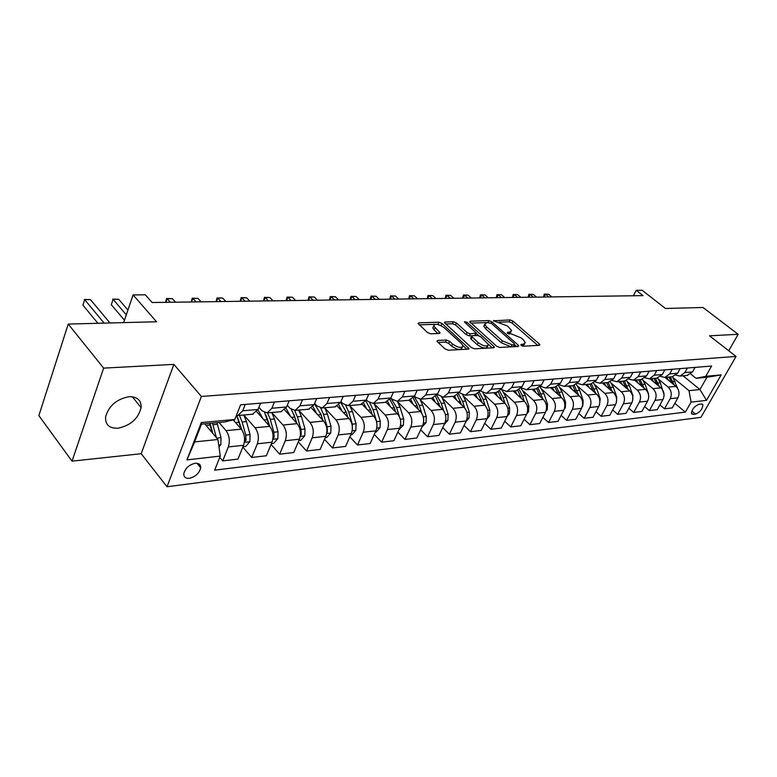 <?xml version="1.0" encoding="UTF-8"?>
<svg xmlns="http://www.w3.org/2000/svg" width="777" height="777" viewBox="0 0 777 777"><rect width="100%" height="100%" fill="white"/><g stroke="black" fill="none" stroke-linecap="round" stroke-linejoin="round"><path stroke-width="1.17" d="M521.134 345.338L523.251 346.202L539.277 345.338L539.889 344.842L539.277 343.968L513.005 321.124L510.071 319.92L493.521 320.804L507.585 326.019L511.606 330.546L509.547 332.206L507.449 332.294L507.4 333.236L511.596 334.003L521.163 337.908L523.377 339.85L525.291 342.589L523.261 344.26L521.163 344.366L521.134 345.338M117.939 428.224C130.497 425.602 138.228 418.754 141.113 407.663C141.404 400.301 137.383 396.649 129.069 396.707C116.696 399.028 108.867 405.73 105.604 416.802C105.128 424.65 109.236 428.457 117.939 428.224M189.365 478.311C195.532 476.757 199.31 473.242 200.699 467.793C200.767 464.539 198.941 463.024 195.212 463.257C189.083 464.743 185.276 468.22 183.809 473.688C183.712 477.039 185.557 478.583 189.365 478.311M437.791 340.443L437.014 341.122L437.548 341.899L445.085 348.922L448.31 350.223L468.288 349.155L469.017 348.514L441.987 323.465L438.879 322.202L418.861 322.843L418.075 323.514L427.457 332.498L430.643 333.799L439.277 333.45L440.035 332.789L433.712 325.952C434.965 323.319 438.422 323.873 444.104 327.632L461.528 343.599L463.014 345.765C461.742 348.426 458.245 347.853 452.535 344.046L449.601 341.336L446.416 340.044L437.791 340.443L437.257 341.589M728.729 350.748L738.15 334.295L703.01 307.488L665.433 308.469L642.074 290.239L636.237 290.287L643.055 295.629L152.127 302.525L145.318 294.804L133.09 294.92L123.64 322.62M103.632 368.123L72.028 461.149L141.191 453.719L173.863 364.384L103.632 368.123L68.24 324.067L156.527 321.756L133.09 294.92M173.863 364.384L201.389 396.464L736.042 356.429L700.951 417.317L167.006 486.761L201.389 396.464M738.15 334.295L709.518 335.819L736.042 356.429M496.6 346.212L499.689 347.465L518.142 346.474L518.793 345.94L518.191 345.075L491.851 321.824L488.869 320.6L470.347 321.192L469.658 321.765L496.6 346.212M493.706 347.785L474.514 348.815L471.357 347.542L444.376 322.62L445.114 321.999L453.418 321.736L456.487 322.989L467.094 332.595L470.192 333.848L476.311 333.042L464.724 322.309L464.345 321.775L466.967 322.241L493.813 346.357L494.395 347.202L493.706 347.785M72.028 461.149L38.85 415.627L68.24 324.067M701.369 404.011L698.863 404.302C694.191 406.4 691.744 409.537 691.52 413.723L693.055 414.432L695.57 414.122C700.232 411.995 702.67 408.857 702.864 404.7L701.369 404.011M683.041 375.796L699.941 389.539L706.924 377.282L696.007 378.292L705.759 376.311L711.606 366.035L240.617 404.807L234.79 419.473L224.854 421.96L201.496 424.116L194.648 441.919L217.948 439.5L204.72 423.824M705.759 376.311L721.153 374.902L706.526 400.349L691.064 402.127L689.005 390.676L673.309 377.816M674.834 403.331L685.372 412.121L691.064 402.127M685.372 412.121L214.666 470.172L220.26 456.08L186.946 459.897L201.311 422.542L234.79 419.473M141.191 453.719L167.006 486.761M636.237 290.287L633.362 295.765M689.005 390.676L699.941 389.539L706.526 400.349M219.755 457.332L222.737 460.907L228.292 446.96C230.177 440.899 229.409 435.46 226.01 430.643L219.046 422.494M222.737 460.907L237.947 459.11L243.531 445.299C245.425 439.287 244.658 433.906 241.249 429.137L233.217 419.871M242.812 447.086L251.719 457.488L257.333 443.793C259.227 437.83 258.469 432.498 255.05 427.777L243.823 414.986M251.719 457.488L266.365 455.759L271.999 442.191C273.902 436.285 273.145 431.002 269.716 426.34L256.76 411.761M271.066 444.434L279.633 454.195L285.285 440.734C287.199 434.887 286.441 429.652 283.003 425.029L271.746 412.5L274.446 418.968L278.059 431.779L277.836 438.626L273.776 443.317L271.426 443.57M279.633 454.195L293.745 452.535L299.417 439.19C301.33 433.401 300.573 428.214 297.135 423.64L284.703 409.974M298.29 441.851L306.536 451.019L312.218 437.791C314.141 432.051 313.384 426.903 309.945 422.377L298.776 410.246M306.536 451.019L320.134 449.417L325.835 436.305C327.768 430.613 327.01 425.524 323.562 421.037L311.548 408.129M324.524 439.326L332.469 447.96L338.18 434.955C340.122 429.312 339.364 424.261 335.917 419.823L324.844 408.051M332.469 447.96L345.59 446.416L351.321 433.527C353.253 427.923 352.505 422.931 349.058 418.531L337.354 406.225M349.835 436.859L357.488 445.017L363.228 432.226C365.171 426.67 364.423 421.717 360.975 417.356L349.99 405.924M357.488 445.017L370.153 443.521L375.903 430.837C377.855 425.33 377.107 420.425 373.65 416.113L362.169 404.273M374.261 434.46L381.653 442.162L387.402 429.584C389.355 424.116 388.607 419.25 385.159 414.976L374.271 403.855M381.653 442.162L393.881 440.724L399.65 428.244C401.602 422.824 400.854 418.007 397.406 413.772L386.043 402.292M397.863 432.119L404.992 439.413L410.761 427.029C412.713 421.658 411.975 416.87 408.517 412.674L397.717 401.855M404.992 439.413L416.812 438.014L422.591 425.738C424.553 420.406 423.805 415.666 420.357 411.509L409.013 400.252M420.668 429.827L427.544 436.752L433.333 424.563C435.295 419.279 434.547 414.578 431.099 410.46L420.386 399.912M427.544 436.752L438.986 435.402L444.774 423.319C446.736 418.075 445.988 413.413 442.55 409.333L431.206 398.271M442.715 427.603L449.368 434.178L455.157 422.183C457.119 416.977 456.381 412.354 452.933 408.304L442.307 398.018M449.368 434.178L460.431 432.876L466.219 420.969C468.191 415.812 467.453 411.227 464.015 407.216L452.69 396.357M464.054 425.437L470.483 431.691L476.272 419.871C478.243 414.753 477.505 410.207 474.067 406.225L463.519 396.183M470.483 431.691L481.196 430.429L486.985 418.706C488.956 413.626 488.218 409.11 484.79 405.176L473.484 394.502M484.702 423.319L490.928 429.273L496.717 417.637C498.679 412.597 497.95 408.119 494.522 404.215L484.061 394.405M490.928 429.273L501.301 428.049L507.09 416.511C509.061 411.499 508.333 407.07 504.904 403.195L493.618 392.696M504.71 421.26L510.732 426.942L516.52 415.481C518.482 410.509 517.754 406.109 514.335 402.263L503.952 392.676M510.732 426.942L520.784 425.757L526.573 414.384C528.535 409.45 527.806 405.079 524.397 401.272L513.141 390.957M524.087 419.259L529.924 424.679L535.703 413.383C537.674 408.488 536.946 404.157 533.537 400.378L523.242 390.996M529.924 424.679L539.675 423.533L545.454 412.315C547.416 407.459 546.697 403.156 543.288 399.417L532.07 389.267M542.88 417.307L548.533 422.484L554.312 411.354C556.274 406.526 555.555 402.263 552.156 398.543L541.938 389.364M548.533 422.484L557.993 421.367L563.762 410.314C565.724 405.536 565.005 401.301 561.616 397.61L550.427 387.636M561.111 415.394L566.588 420.357L572.358 409.382C574.32 404.623 573.601 400.417 570.211 396.765L560.081 387.781M566.588 420.357L575.767 419.269L581.526 408.372C583.488 403.661 582.769 399.485 579.389 395.862L568.24 386.043M578.797 413.539L584.119 418.288L589.869 407.469C591.821 402.777 591.112 398.64 587.733 395.037L577.68 386.237M584.119 418.288L593.026 417.239L598.776 406.497C600.728 401.845 600.019 397.737 596.649 394.162L585.537 384.498M595.969 411.732L601.136 416.278L606.866 405.604C608.818 400.99 608.119 396.911 604.749 393.366L594.774 384.741M601.136 416.278L609.79 415.258L615.52 404.662C617.462 400.077 616.763 396.027 613.403 392.511L602.34 383.003M612.645 409.965L617.657 414.335L623.387 403.807C625.33 399.252 624.63 395.231 621.279 391.744L611.382 383.284M617.657 414.335L626.068 413.345L631.788 402.884C633.731 398.368 633.032 394.376 629.691 390.909L618.667 381.546M628.855 408.246L633.721 412.441L639.432 402.049C641.375 397.562 640.675 393.599 637.334 390.161L627.525 381.857M633.721 412.441L641.899 411.47L647.6 401.155C649.533 396.697 648.834 392.764 645.512 389.355L634.537 380.128M644.609 406.565L649.339 410.596L655.03 400.349C656.963 395.911 656.274 392.006 652.952 388.626L643.21 380.477M649.339 410.596L657.293 409.654L662.966 399.485C664.898 395.075 664.209 391.2 660.897 387.84L649.97 378.749M659.926 404.924L664.529 408.809L670.201 398.688C672.124 394.318 671.435 390.462 668.133 387.131L658.469 379.127M664.529 408.809L672.26 407.896L677.923 397.843C679.846 393.502 679.156 389.675 675.864 386.373L664.986 377.408L669.706 373.892L672.27 369.279M690.753 374.048L696.007 378.292M540.646 386.363L545.784 388.044L550.66 384.178L553.273 379.069M521.309 387.898L526.602 389.763L531.487 385.829L534.1 380.652M501.33 389.481L506.808 391.521L511.693 387.538L514.316 382.274M480.691 391.093L486.363 393.347L491.258 389.306L493.881 383.964M459.362 392.744L465.238 395.231L470.134 391.132L472.756 385.703M437.305 394.434L443.395 397.183L448.3 393.016L450.922 387.5M414.471 396.163L415.637 397.309L420.804 399.193L425.709 394.969L428.321 389.355M390.831 397.921L392.259 399.349L397.426 401.282L402.321 396.989L404.934 391.287M366.336 399.718L368.045 401.466L373.213 403.448L378.098 399.077L380.701 393.279M340.948 401.563L342.968 403.661L348.125 405.681L353.001 401.253L355.594 395.347M314.617 403.438L316.958 405.934L322.105 408.003L326.962 403.496L329.545 397.494M287.286 405.351L289.976 408.294L295.105 410.411L299.941 405.827L302.515 399.718M258.896 407.313L261.966 410.742L267.074 412.917L271.882 408.255L274.436 402.03M687.062 375.437L692.521 371.921L695.065 367.395M676 375.233L680.079 376.068L684.828 372.591L687.383 368.026M672.144 376.767L677.622 373.213L680.176 368.628M660.751 376.505L664.947 377.418L672.872 376.709M656.798 378.137L662.305 374.533L664.869 369.881M645.065 377.816L649.378 378.807L654.166 375.233L656.73 370.551M641.015 379.545L646.542 375.893L649.116 371.183M628.933 379.157L633.362 380.235L638.16 376.622L640.743 371.872M624.766 381.002L630.312 377.292L632.896 372.513M612.315 380.536L616.87 381.701L621.687 378.04L624.281 373.222M608.051 382.488L613.616 378.739L616.2 373.892M595.201 381.944L599.893 383.216L604.729 379.506L607.323 374.621M590.821 384.032L596.406 380.225L598.999 375.31M577.573 383.382L582.4 384.78L587.247 381.012L589.85 376.058M573.076 385.615L578.671 381.76L581.274 376.767M559.391 384.858L564.374 386.392L569.23 382.575L571.843 377.544M554.778 387.247L560.392 383.333L562.995 378.273M535.907 388.927L541.53 384.965L544.143 379.827M516.433 390.666L522.066 386.645L524.679 381.429M496.328 392.463L501.971 388.383L504.594 383.08M475.553 394.308L481.206 390.171L483.828 384.79M454.089 396.231L459.751 392.026L462.364 386.558M431.895 398.212L437.548 393.949L440.17 388.383M408.935 400.262L414.588 395.93L417.2 390.277M385.159 402.379L390.802 397.979L393.415 392.23M360.528 404.574L366.161 400.116L368.764 394.26M335.004 406.857L340.617 402.321L343.211 396.367M308.527 409.217L314.122 404.603L316.695 398.552M281.041 411.664L286.606 406.983L289.17 400.815M252.496 414.219L258.032 409.45L260.577 403.166M236.373 415.501L237.947 415.51L242.725 410.771L245.26 404.428M217.948 439.5L220.26 456.08M706.924 377.282L721.153 374.902M186.946 459.897L194.648 441.919M201.311 422.542L201.496 424.116M522.785 346.163L524.621 343.929M509.226 334.081L510.965 331.876M537.762 345.425L512.072 323.038L509.149 321.843L499.077 322.173M486.091 322.61L470.852 323.125M516.676 346.552L514.617 344.735M514.355 344.716L514.393 343.745L491.268 323.29L486.926 322.513L484.77 324.252L486.548 326.796L502.369 340.87L512.111 344.833L514.355 344.716L513.393 346.688L514.665 344.648M484.877 324.65L483.828 326.214L485.606 328.758L486.548 326.796M513.393 346.688L511.149 346.814L501.418 342.842L485.606 328.758M445.551 323.97L452.486 323.737L453.418 321.736M472.008 335.742L469.24 335.858L466.151 334.605L455.555 324.99L452.486 323.737M474.893 335.596L476.078 333.518M476.223 333.401L478.71 335.635M488.422 344.376L492.297 347.863M478.273 342.715C483.789 346.387 487.179 346.989 488.451 344.502L480.74 336.732L477.661 335.479L472.241 335.713L471.532 336.315L478.273 342.715L477.311 344.726C482.818 348.407 486.217 348.999 487.48 346.513L487.83 345.804M470.813 337.83L471.134 339.131L472.086 337.111M477.311 344.726L471.134 339.131M462.344 347.193L462.053 347.814C460.771 350.485 457.274 349.912 451.573 346.105L448.64 343.385L445.464 342.103L438.141 342.453M433.42 326.563L432.779 327.991L434.158 330.002L435.101 327.952M437.946 333.498L434.158 330.002M441.346 325.757L436.723 324.271M434.916 324.33L419.24 324.854M466.938 349.223L462.966 345.59M677.729 388.587L672.532 376.738M668.56 380.351L666.656 377.263M674.077 384.897L670.308 376.932M668.9 377.059L671.998 383.187M551.806 296.911L548.552 294.211L545.532 294.24L548.776 296.95M543.531 297.028L544.259 294.094L548.552 294.211M544.259 294.094L545.532 294.24L544.162 297.018M664.073 394.765L660.285 382.789L657.692 378.049M653.583 381.76L651.66 378.603M659.255 386.47L655.419 378.263M653.962 378.389L657.109 384.693M536.518 297.125L533.265 294.386L530.157 294.425L533.42 297.164M528.175 297.241L528.914 294.279L533.265 294.386M528.914 294.279L530.157 294.425L528.797 297.232M648.659 397.707L648.484 393.754L645.056 384.217L642.404 379.341M638.189 383.197L636.246 379.972M644.016 388.102L640.102 379.632M638.616 379.759L641.812 386.247M520.843 297.338L517.579 294.57L514.403 294.609L517.657 297.387M512.412 297.465L513.17 294.464L517.579 294.57M513.17 294.464L514.403 294.609L513.034 297.455M632.731 400.194L632.837 395.367L629.399 385.693L626.65 380.633M622.358 384.683L620.396 381.39M628.35 389.772L624.368 381.031M622.833 381.167L626.077 387.849M504.759 297.572L501.495 294.765L498.222 294.804L501.495 297.61M496.25 297.688L497.018 294.648L501.495 294.765M497.018 294.648L498.222 294.804L496.853 297.678M616.365 402.418L616.744 397.018L613.286 387.199L610.411 381.925M606.079 386.218L604.088 382.847M612.237 391.511L608.177 382.478M606.604 382.624L609.896 389.5M488.257 297.805L484.984 294.959L481.623 294.998L484.897 297.844M479.662 297.921L480.439 294.842L484.984 294.959M480.439 294.842L481.623 294.998L480.254 297.912M599.553 404.477L600.194 398.718L596.717 388.753L593.667 383.197M589.316 387.791L587.315 384.343M595.658 393.298L591.52 383.964L582.4 384.78M589.898 384.11L593.249 391.21M471.309 298.038L468.026 295.153L464.578 295.202L467.861 298.086M462.636 298.164L463.422 295.037L468.026 295.153M463.422 295.037L464.578 295.202L463.209 298.154M582.235 406.624L582.857 405.905L583.148 400.466L579.652 390.355L576.388 384.469M572.066 389.413L570.036 385.878M578.583 395.153L574.329 385.441M572.698 385.645L576.107 392.977M453.904 298.281L450.611 295.367L447.076 295.406L450.359 298.329M445.143 298.407L445.949 295.241L450.611 295.367M445.949 295.241L447.076 295.406L445.707 298.397M564.374 408.857L565.306 407.789L565.588 402.263L562.082 391.997L558.556 385.722M554.292 391.084L552.253 387.47M561.013 397.076L556.585 386.897M554.992 387.228L558.459 394.794M436.014 298.533L432.731 295.571L429.089 295.619L432.381 298.582M427.165 298.659L427.991 295.454L432.731 295.571M427.991 295.454L429.089 295.619L427.729 298.65M545.94 411.188L547.222 409.732L547.503 404.127L543.978 393.696L540.122 386.965M535.984 392.812L533.916 389.102M542.9 399.067L538.257 388.345M536.732 388.85L540.268 396.688M417.628 298.795L414.345 295.794L410.606 295.833L413.898 298.844M408.702 298.922L409.537 295.668L414.345 295.794M409.537 295.668L410.606 295.833L409.236 298.912M526.913 413.636L528.574 411.732L528.855 406.041L525.32 395.444L521.076 388.199M517.103 394.599L515.015 390.792M524.232 401.126L522.435 395.716L519.327 389.782M517.861 390.442L521.522 398.64M398.727 299.058L395.444 296.008L391.598 296.056L394.881 299.116M389.704 299.184L390.559 295.891L395.444 296.008M390.559 295.891L391.598 296.056L390.239 299.174M507.235 416.21L509.353 413.791L509.625 408.012L506.08 397.251L502 390.083M497.639 396.435L495.522 392.531M504.992 403.273L503.098 397.533L499.747 391.2M498.358 392.026L502.185 400.66M379.283 299.33L376 296.241L372.047 296.29L375.33 299.388M370.173 299.456L371.037 296.115L376 296.241M371.037 296.115L372.047 296.29L370.687 299.456M486.868 418.949L489.51 415.918L489.782 410.042L486.217 399.116L482.944 392.793M477.544 398.339L475.407 394.327M485.139 405.526L483.148 399.397L479.487 392.589M478.176 393.58L482.235 402.758M359.285 299.611L355.992 296.474L351.923 296.523L355.206 299.669M350.077 299.747L350.951 296.348L355.992 296.474M350.951 296.348L351.923 296.523L350.563 299.737M465.821 421.794L469.036 418.113L469.298 412.15L465.724 401.029L462.771 395.056M456.798 400.301L454.642 396.183M464.665 407.925L462.558 401.33L458.508 393.958M457.284 395.114L461.635 404.943M338.685 299.903L335.402 296.717L331.206 296.765L334.489 299.961M329.39 300.029L330.283 296.591L335.402 296.717M330.283 296.591L331.206 296.765L329.856 300.029M444.182 424.553L447.882 420.386L448.144 414.326L444.561 403.02L441.773 397.193M435.373 402.331L433.158 398.028M443.55 410.489L441.278 403.321L436.771 395.318M435.644 396.62L440.365 407.206M317.472 300.204L314.19 296.969L309.877 297.018L313.15 300.262M308.08 300.33L308.993 296.833L314.19 296.969M308.993 296.833L309.877 297.018L308.527 300.33M421.998 426.991L426.019 422.727L426.282 416.569L422.688 405.07L419.978 399.261M413.228 404.438L410.878 399.844M421.765 413.306L419.298 405.39L414.219 396.649M413.209 398.096L417.152 405.584L418.385 409.557M295.61 300.505L292.337 297.232L287.888 297.28L291.161 300.573M286.121 300.641L287.053 297.096L292.337 297.232M287.053 297.096L287.888 297.28L286.558 300.631M399.057 429.516L403.418 425.155L403.671 418.89L400.077 407.187L397.368 401.291M390.326 406.614L387.772 401.612M399.349 416.569L396.571 407.517L390.802 397.979L378.098 399.077M389.928 399.533L394.347 407.721L395.658 412.004M273.077 300.825L269.823 297.494L265.229 297.542L268.492 300.893M263.49 300.961L264.442 297.358L269.823 297.494M264.442 297.358L265.229 297.542L263.898 300.952M375.32 432.129L376.243 432.031L380.04 427.661L380.283 421.289L376.68 409.382L373.97 403.38M366.627 408.877L363.791 403.341M377 425.883L376.66 421.658L373.057 409.722L369.716 402.768M365.744 400.951L370.755 409.935L372.154 414.559M249.844 301.155L246.591 297.766L241.861 297.824L245.105 301.214M240.161 301.291L241.123 297.63L246.591 297.766M241.123 297.63L241.861 297.824L240.54 301.282M350.728 434.838L351.981 434.702L355.837 430.254L356.08 423.776L352.467 411.655L349.757 405.536M342.103 411.218L338.879 405.021M352.331 429.555L352.321 424.155L348.708 412.004L345.765 405.497M346.445 412.597L347.824 417.239M326.962 403.496L340.617 402.321L346.328 412.228L347.814 417.22M225.864 301.486L222.63 298.047L217.745 298.106L220.979 301.554M216.084 301.622L217.065 297.912L222.63 298.047M217.065 297.912L217.745 298.106L216.433 301.622M325.252 437.645L326.845 437.47L330.759 432.944L331.002 426.35L327.389 414.005L324.679 407.779M316.686 413.646L312.976 406.643M326.806 432.624L327.389 431.546L327.107 426.748L323.494 414.364L320.736 408.032M320.571 413.17L322.756 420.172M314.462 403.797L321.027 414.597L322.601 420.007M201.117 301.835L197.892 298.339L192.851 298.397L196.066 301.903M191.229 301.971L192.23 298.193L197.892 298.339M192.23 298.193L192.851 298.397L191.55 301.971M298.834 440.559L300.796 440.336L304.778 435.732L305.011 429.011L301.398 416.443L298.689 410.091M290.345 416.171L286.014 408.216M300.349 435.674L301.262 434.314L300.981 429.428L297.368 416.822L294.668 410.47M293.842 414.238L296.785 423.251M291.326 409.489L294.804 417.055L296.484 422.921M175.553 302.195L172.348 298.64L167.133 298.698L170.338 302.272M165.559 302.331L166.589 298.494L172.348 298.64M166.589 298.494L167.133 298.698L165.851 302.331M263.024 418.803L257.906 409.751M272.912 438.743L274.155 437.189L273.873 432.206L270.26 419.357L267.56 412.869M266.171 415.588L269.852 426.495M264.636 412.674L269.386 425.971M242.968 446.707L245.746 446.406L249.864 441.627L250.077 434.654L246.474 421.59L243.774 414.996M234.654 421.542L234.013 419.677M244.425 441.86L246.027 440.17L245.736 435.101L242.133 421.998L239.433 415.384M237.48 417.162L241.948 430.05M127.923 310.062L118.658 299.271L113.092 299.339L111.296 304.71L124.456 320.211M236.635 415.54L241.268 429.166L226.01 430.643M111.296 304.71L113.092 299.339L126.301 314.811M112.684 299.126L118.658 299.271M218.978 446.882L220.823 444.735L221.027 437.636L216.948 422.688M205.196 424.388L205.011 423.795M216.394 437.655L212.432 423.106M210.013 423.329L212.898 433.508M109.965 322.979L90.423 299.601L84.664 299.669L82.896 305.128L97.902 323.29M209.567 423.368L212.072 432.536M82.896 305.128L84.664 299.669L104.167 323.125M84.334 299.456L90.423 299.601M255.05 427.777L269.716 426.34M283.003 425.029L297.135 423.64M309.945 422.377L323.562 421.037M335.917 419.823L349.058 418.531M360.975 417.356L373.65 416.113M385.159 414.976L397.406 413.772M408.517 412.674L420.357 411.509M431.099 410.46L442.55 409.333M452.933 408.304L464.015 407.216M474.067 406.225L484.79 405.176M494.522 404.215L504.904 403.195M514.335 402.263L524.397 401.272M533.537 400.378L543.288 399.417M552.156 398.543L561.616 397.61M570.211 396.765L579.389 395.862M587.733 395.037L596.649 394.162M604.749 393.366L613.403 392.511M621.279 391.744L629.691 390.909M637.334 390.161L645.512 389.355M652.952 388.626L660.897 387.84M668.133 387.131L675.864 386.373M684.828 372.591L692.521 371.921M670.201 398.688L677.923 397.843M655.03 400.349L662.966 399.485M669.706 373.892L677.622 373.213M639.432 402.049L647.6 401.155M654.166 375.233L662.305 374.533M623.387 403.807L631.788 402.884M638.16 376.622L646.542 375.893M606.866 405.604L615.52 404.662M621.687 378.04L630.312 377.292M589.869 407.469L598.776 406.497M604.729 379.506L613.616 378.739M572.358 409.382L581.526 408.372M587.247 381.012L596.406 380.225M554.312 411.354L563.762 410.314M569.23 382.575L578.671 381.76M535.703 413.383L545.454 412.315M550.66 384.178L560.392 383.333M516.52 415.481L526.573 414.384M531.487 385.829L541.53 384.965M496.717 417.637L507.09 416.511M511.693 387.538L522.066 386.645M476.272 419.871L486.985 418.706M491.258 389.306L501.971 388.383M455.157 422.183L466.219 420.969M470.134 391.132L481.206 390.171M433.333 424.563L444.774 423.319M448.3 393.016L459.751 392.026M410.761 427.029L422.591 425.738M425.709 394.969L437.548 393.949M387.402 429.584L399.65 428.244M402.321 396.989L414.588 395.93M363.228 432.226L375.903 430.837M338.18 434.955L351.321 433.527M353.001 401.253L366.161 400.116M312.218 437.791L325.835 436.305M285.285 440.734L299.417 439.19M299.941 405.827L314.122 404.603M257.333 443.793L271.999 442.191M271.882 408.255L286.606 406.983M228.292 446.96L243.531 445.299M242.725 410.771L258.032 409.45M691.812 411.004L695.57 414.122M691.375 413.034L693.055 414.432M522.377 346.047L523.261 344.26M507.128 332.945L507.449 332.294M508.692 333.955L509.547 332.206M493.667 321.095L493.987 320.435M509.149 321.843L510.071 319.92M512.072 323.038L513.005 321.124M538.568 345.377L539.277 343.968M520.843 345.017L521.163 344.366M469.881 322.202L470.347 321.192M487.975 322.474L488.869 320.6M491.181 323.213L491.851 321.824M517.482 346.513L518.191 345.075M501.418 342.842L502.369 340.87M511.149 346.814L512.111 344.833M444.619 323.077L445.114 321.999M455.555 324.99L456.487 322.989M466.151 334.605L467.094 332.595M469.24 335.858L470.192 333.848M474.669 335.606L475.602 333.624M466.278 323.718L466.967 322.241M493.104 347.824L493.813 346.357M445.464 342.103L446.416 340.044M448.64 343.385L449.601 341.336M451.573 346.105L452.535 344.046M438.85 333.459L439.51 332.022M418.347 323.99L418.861 322.843M437.946 324.223L438.879 322.202M441.054 325.495L441.987 323.465M467.754 349.184L468.453 347.688M672.882 381.614L675.106 381.4M670.376 381.847L671.474 381.74M658.002 383.003L660.285 382.789M655.38 383.255L656.555 383.139M642.705 384.44L645.056 384.217M639.966 384.693L641.219 384.576M626.981 385.916L629.399 385.693M624.125 386.179L625.446 386.062M610.8 387.432L613.286 387.199M607.818 387.713L609.226 387.577M616.219 397.066L616.744 397.018M594.152 388.995L596.717 388.753M591.035 389.287L592.53 389.141M599.475 398.786L600.194 398.718M577.02 390.598L579.652 390.355M573.756 390.909L575.349 390.753M582.226 400.563L583.148 400.466M564.617 407.954L565.229 407.886M559.362 392.259L562.082 391.997M555.963 392.57L557.643 392.414M564.461 402.379L565.588 402.263M546.309 409.916L547.134 409.829M541.181 393.958L543.978 393.696M537.626 394.289L539.403 394.124M546.144 404.263L547.503 404.127M527.428 411.946L528.496 411.829M522.435 395.716L525.32 395.444M518.715 396.066L520.6 395.891M527.262 406.196L528.855 406.041M507.954 414.034L509.265 413.888M503.098 397.533L506.08 397.251M499.203 397.892L501.214 397.707M507.779 408.197L509.625 408.012M487.839 416.19L489.423 416.025M483.148 399.397L486.217 399.116M479.079 399.786L481.196 399.582M487.674 410.266L489.782 410.042M467.084 418.414L468.939 418.22M462.558 401.33L465.724 401.029M458.294 401.728L460.538 401.515M466.899 412.393L469.298 412.15M445.629 420.726L447.785 420.493M441.278 403.321L444.561 403.02M436.82 403.739L439.199 403.516M445.444 414.597L448.144 414.326M423.446 423.106L425.932 422.834M419.298 405.39L422.688 405.07M414.627 405.827L417.152 405.584M423.261 416.88L426.282 416.569M400.505 425.563L403.331 425.262M396.571 407.517L400.077 407.187M391.676 407.974L394.347 407.721M400.31 419.23L403.671 418.89M376.758 428.117L379.943 427.768M373.057 409.722L376.68 409.382M367.919 410.207L370.755 409.935M376.66 421.658L380.283 421.289M352.166 430.749L355.74 430.371M348.708 412.004L352.467 411.655M343.327 412.509L346.328 412.228M352.321 424.155L356.08 423.776M326.68 433.488L330.662 433.061M323.494 414.364L327.389 414.005M317.851 414.899L321.027 414.597M327.107 426.748L331.002 426.35M326.923 431.031L327.389 431.546M300.252 436.324L304.681 435.848M297.368 416.822L301.398 416.443M291.433 417.375L294.804 417.055M300.981 429.428L305.011 429.011M300.495 433.469L301.262 434.314M272.824 439.267L277.729 438.743M270.26 419.357L274.446 418.968M264.034 419.939L267.609 419.609M273.873 432.206L278.059 431.779M273.067 435.946L274.155 437.189M244.357 442.327L249.757 441.744M242.133 421.998L246.474 421.59M235.586 422.61L239.374 422.251M245.736 435.101L250.077 434.654M244.57 438.481L246.027 440.17M218.725 445.075L220.717 444.862M212.917 424.737L217.424 424.31M206.031 425.378L210.052 425M216.744 438.073L221.027 437.636M132.333 396.775L141.113 407.663M196.989 463.247L200.699 467.793M680.079 376.068L687.791 375.378M649.378 378.807L657.527 378.078M633.362 380.235L641.744 379.487M616.87 381.701L625.504 380.934M599.893 383.216L608.789 382.43M564.374 386.392L573.814 385.547M545.784 388.044L555.516 387.179M526.602 389.763L536.654 388.859M506.808 391.521L517.181 390.598M486.363 393.347L497.076 392.395M465.238 395.231L476.311 394.25M443.395 397.183L454.846 396.163M420.804 399.193L432.653 398.145M397.426 401.282L409.683 400.194M373.213 403.448L385.907 402.311M348.125 405.681L361.286 404.506M322.105 408.003L335.751 406.789M295.105 410.411L309.275 409.149M267.074 412.917L281.789 411.606M237.947 415.51L253.234 414.151M702.058 404.04L702.864 404.7M483.828 326.214L484.77 324.252M470.58 338.325L471.532 336.315M432.779 327.991L433.712 325.952M439.792 333.333L440.035 332.789M468.764 349.038L469.017 348.514"/></g></svg>
